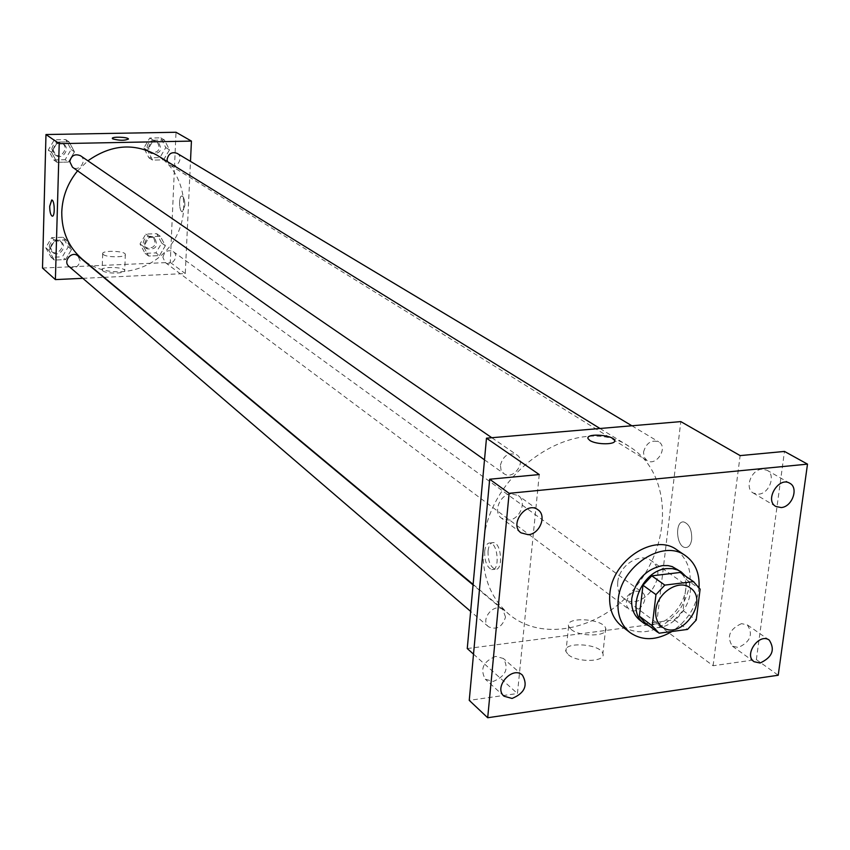 <?xml version="1.0" encoding="UTF-8"?>
<svg xmlns="http://www.w3.org/2000/svg" width="850" height="850" viewBox="0 0 850 850"><rect width="100%" height="100%" fill="white"/><g stroke="black" fill="none" stroke-linecap="round" stroke-linejoin="round"><path stroke-width="0.64" stroke-dasharray="4.25 3.19" d="M617.748 582.133C618.991 565.42 640.018 551.937 651.1 560.617C671.075 573.261 642.218 613.392 623.879 598.474C619.161 594.734 617.111 589.284 617.748 582.133M681.105 573.091L686.811 579.923L700.113 589.124M644.799 622.625L646.138 623.539L674.39 619.852L683.039 610.566L686.811 579.923M649.708 626.291C672.966 635.481 701.813 595.372 685.695 576.247M676.844 568.916C703.896 585.873 664.626 640.486 639.933 620.245M674.39 619.852L687.512 629.425M646.138 623.539L659.058 633.207M683.039 610.566L696.246 620.043M699.04 587.244C696.989 605.795 687.979 620.543 671.999 631.486M676.791 549.801C693.568 565.059 694.524 585.076 679.628 609.854C660.886 631.847 641.612 637.33 621.807 626.269M511.222 493.765C499.842 494.296 492.692 512.359 501.532 518.202L508.704 520.062C520.147 519.456 527.202 501.266 518.192 495.529L511.222 493.765M495.656 656.37C483.236 661.449 479.793 669.056 485.308 679.203L493.255 681.434C505.718 676.249 509.108 668.599 503.423 658.495L495.656 656.37M539.251 474.555L517.448 693.515L469.243 700.357M467.256 648.55L656.657 623.815L713.097 665.741L756.362 659.611L778.218 675.24M473.514 654.149L517.448 693.515M568.299 654.691C577.331 662.936 606.496 661.969 602.862 653.597C600.493 643.461 562.009 641.325 565.941 651.546L568.299 654.691M756.362 659.611L784.476 451.424M741.508 623.634C729.523 629.117 726.463 636.618 732.349 646.138L738.363 647.477C750.369 641.909 753.376 634.387 747.373 624.92L741.508 623.634M761.908 469.2C751.081 469.668 744.345 488.495 753.334 493.074L758.614 494.158C769.473 493.627 776.146 474.736 767.029 470.231L761.908 469.2M713.097 665.741L740.138 455.6M483.384 544.276C487.337 470.709 578.893 410.986 629.531 446.707C669.375 471.006 673.391 535.543 639.954 581.315C607.208 627.587 544.754 644.332 509.033 614.295C489.866 597.582 481.323 574.249 483.384 544.276M656.657 623.815L680.808 421.6M626.354 601.97C629.287 592.716 634.482 589.422 641.92 592.099C650.962 598.039 637.5 616.346 629.149 609.471L626.822 606.305L626.354 601.97M500.395 465.194C503.253 455.462 508.746 452.03 516.853 454.899C527.096 461.284 513.336 480.962 503.816 473.556L501.054 470.018L500.395 465.194M643.514 452.104C646.181 443.031 651.227 439.599 658.654 441.819C668.621 447.185 656.37 466.958 647.041 460.583L644.151 457.109L643.514 452.104M505.527 617.058L502.817 609.684C494.445 601.991 479.581 619.799 488.548 626.779C496.634 630.264 502.297 627.024 505.527 617.058M691.698 539.452C691.974 530.007 689.393 524.195 683.942 521.996C674.645 520.115 676.037 546.794 685.27 547.528C688.659 547.666 690.806 544.977 691.698 539.452C691.974 530.007 689.382 524.195 683.942 521.996C674.645 520.115 676.037 546.794 685.259 547.528C688.649 547.666 690.795 544.977 691.698 539.452M484.67 551.31C485.392 545.572 487.252 542.789 490.259 542.959C498.408 543.798 499.906 571.838 491.683 569.617C486.859 567.194 484.521 561.096 484.67 551.31M488.049 550.938C488.771 545.201 490.641 542.417 493.659 542.597C501.819 543.426 503.317 571.455 495.082 569.224C490.237 566.812 487.9 560.713 488.049 550.938M571.009 629.34C580.093 637.404 609.354 636.512 605.689 628.331C603.277 618.439 564.644 616.293 568.629 626.269L571.009 629.34M614.646 440.959C614.869 445.017 595.829 444.624 589.826 440.438L587.956 437.952M77.594 170.829L87.901 160.82M157.154 155.274C185.959 172.784 192.355 215.634 171.317 244.343C150.79 273.424 108.152 281.01 82.376 259.271M68.946 266.401C74.63 269.131 78.349 267.304 80.102 260.908L77.913 255.914M177.087 153.351C184.291 157.282 176.8 169.692 170 165.102L167.365 161.574M80.453 155.709C87.688 160.268 79.241 172.401 72.463 167.184M162.892 257.359C164.464 251.356 167.917 249.443 173.262 251.611C179.903 256.052 171.434 267.538 165.229 262.491L162.892 257.359M82.822 278.322L103.668 277.355M104.082 277.334L185.279 273.572L190.485 161.373M159.513 255.595L165.346 245.735L160.342 236.289L149.441 236.714L143.586 246.617L148.644 256.062L159.513 255.595L165.346 245.735L160.342 236.289L149.441 236.714L143.586 246.617L148.644 256.062L159.513 255.595L155.89 252.896L161.691 243.079L156.697 233.676L145.839 234.09L140.016 243.95L145.063 253.353L155.89 252.896M68.457 162.053L74.46 151.842L69.041 141.833L57.577 142.056L51.553 152.32L57.014 162.308L68.457 162.053L74.46 151.842L69.041 141.833L57.577 142.056L51.553 152.32L57.014 162.308L68.457 162.053L65.142 159.715L71.124 149.547L65.726 139.591L54.304 139.804L48.312 150.014L53.752 159.97L65.142 159.715M42.5 268.037L170.276 262.416L176.024 132.26M163.593 159.853L169.511 149.834L164.443 140.027L153.404 140.229L147.464 150.301L152.586 160.108L163.593 159.853L169.511 149.834L164.443 140.027L153.404 140.229L147.464 150.301L152.586 160.108L163.593 159.853L159.896 157.569L165.782 147.602L160.724 137.827L149.738 138.029L143.831 148.049L148.931 157.824L159.896 157.569M65.599 259.59L71.517 249.539L66.172 239.923L54.857 240.359L48.907 250.463L54.304 260.068L65.599 259.59L71.517 249.539L66.172 239.923L54.857 240.359L48.907 250.463L54.304 260.068L65.599 259.59L62.347 256.817L68.244 246.819L62.911 237.246L51.638 237.671L45.73 247.722L51.106 257.295L62.347 256.817M170.276 262.416L185.279 273.572M102.648 270.736C105.995 273.976 126.087 273.764 124.727 270.512C124.408 266.836 100.799 266.305 102.127 270.002L102.648 270.736M184.854 205.657C184.854 200.164 183.908 196.956 182.028 196.031C178.564 195.277 178.893 211.735 182.336 211.756L184.854 205.657C184.843 200.164 183.908 196.956 182.028 196.031C178.564 195.277 178.883 211.735 182.336 211.756L184.854 205.657M51.68 199.994L51.797 200.005C54.729 200.026 55.176 216.984 52.222 216.155M103.211 254.49C106.569 257.656 126.714 257.486 125.332 254.32C125.014 250.75 101.352 250.176 102.691 253.778L103.211 254.49M128.446 139.092C124.557 140.739 119.319 140.654 112.721 138.869L112.338 138.465M50.501 247.531C52.169 241.315 55.792 239.509 61.349 242.112C67.809 247.084 58.565 257.901 52.583 252.354L50.501 247.531M68.244 246.819L71.517 249.539M62.911 237.246L66.172 239.923M51.638 237.671L54.857 240.359M45.73 247.722L48.907 250.463M51.106 257.295L54.304 260.068M49.226 246.447C50.894 240.242 54.506 238.436 60.053 241.039C66.502 246.001 57.279 256.796 51.308 251.26L49.226 246.447M144.617 243.769C146.136 237.904 149.515 236.034 154.764 238.17C158.461 246.373 155.847 249.911 146.923 248.806L144.617 243.769M161.691 243.079L165.346 245.735M156.697 233.676L160.342 236.289M145.839 234.09L149.441 236.714M140.016 243.95L143.586 246.617M145.063 253.353L148.644 256.062M143.183 242.707C144.702 236.852 148.081 234.993 153.319 237.129C157.016 245.31 154.403 248.848 145.488 247.732L143.183 242.707M53.146 149.919C54.602 143.905 58.076 141.982 63.591 144.149C70.688 148.623 62.443 160.469 55.792 155.348L53.146 149.919M71.124 149.547L74.46 151.842M65.726 139.591L69.041 141.833M54.304 139.804L57.577 142.056M48.312 150.014L51.553 152.32M53.752 159.97L57.014 162.308M51.85 149.005C53.295 143.002 56.769 141.089 62.273 143.246C69.36 147.719 61.136 159.534 54.496 154.424L51.85 149.005M148.484 147.953C149.812 142.279 153.074 140.314 158.249 142.056C162.817 150.078 160.512 153.903 151.332 153.542L148.484 147.953M165.782 147.602L169.511 149.834M160.724 137.827L164.443 140.027M149.738 138.029L153.404 140.229M143.831 148.049L147.464 150.301M148.931 157.824L152.586 160.108M147.029 147.061C148.367 141.398 151.608 139.442 156.772 141.174C161.341 149.186 159.035 153 149.876 152.639L147.029 147.061M690.019 587.722L651.1 560.617M661.959 626.747L623.879 598.474M789.788 483.257L767.029 470.231M775.848 506.473L753.334 493.074M537.944 509.766L518.192 495.529M520.997 532.833L501.532 518.202M522.442 675.155L503.423 658.495M504.039 696.224L485.308 679.203M769.282 640.135L747.373 624.92M754.024 661.693L732.349 646.138M493.659 542.597L490.259 542.959M495.082 569.224L491.683 569.617M568.629 626.269L565.941 651.546M605.689 628.331L602.862 653.597M473.121 584.407L509.033 614.295M599.994 428.496L629.531 446.707M502.817 609.684L473.067 584.917M488.548 626.779L470.656 611.405M170 165.102L647.041 460.583M631.869 425.776L658.654 441.819M484.5 459.829L503.816 473.556M491.799 437.718L516.853 454.899M165.229 262.491L629.149 609.471M173.262 251.611L641.92 592.099M102.691 253.778L102.127 270.002M125.332 254.32L124.727 270.512M51.308 251.26L52.583 252.354M60.053 241.039L61.349 242.112M145.488 247.732L146.923 248.806M153.319 237.129L154.764 238.17M54.496 154.424L55.792 155.348M62.273 143.246L63.591 144.149M149.876 152.639L151.332 153.542M156.772 141.174L158.249 142.056"/><path stroke-width="1.27" d="M655.807 610.024C657.199 592.864 678.768 578.893 690.019 587.722C710.313 600.546 680.574 641.899 661.959 626.747C657.167 622.933 655.116 617.366 655.807 610.024M659.058 633.207L687.512 629.425L696.246 620.043L700.113 589.124L693.451 581.612L664.827 585.108L655.956 594.607L652.247 625.802L659.058 633.207M693.451 581.612L680.181 572.454L651.759 575.854L664.827 585.108M655.956 594.607L642.972 585.246L639.37 616.176L652.247 625.802M642.972 585.246L651.759 575.854M680.181 572.454L681.105 573.091M657.709 632.294L644.799 622.625L639.37 616.176M685.695 576.247L681.211 571.923L677.514 569.936L672.318 568.607L666.676 568.618C641.793 570.254 625.164 611.044 644.183 623.422L649.708 626.291M644.183 623.422L639.933 620.245C633.654 615.209 630.944 607.888 631.816 598.262C635.545 580.221 645.724 569.341 662.341 565.611L667.962 565.601L672.169 566.567L681.211 571.923M671.999 631.486C656.381 640.634 642.43 641.028 630.137 632.655C620.893 625.133 616.909 614.231 618.184 599.951C620.723 566.153 663.106 538.581 685.493 555.677C695.183 562.7 699.699 573.219 699.04 587.244M630.137 632.655L621.807 626.269C612.595 618.768 608.611 607.931 609.854 593.736C612.329 560.129 654.468 532.78 676.791 549.801L685.493 555.677M760.091 663.021L754.024 661.693C743.431 654.904 759.347 632.432 769.282 640.135C775.306 649.708 772.246 657.337 760.091 663.021M512.072 698.456L504.039 696.224C493.202 687.321 512.369 665.391 522.442 675.155C528.158 685.376 524.705 693.143 512.072 698.456M528.264 534.703L520.997 532.833C508.799 524.567 526.426 500.576 537.944 509.766C547.049 515.557 539.846 534.044 528.264 534.703M781.182 507.556L775.848 506.473C764.214 500.342 778.727 476.149 789.788 483.257C798.979 487.794 792.157 506.972 781.182 507.556M807.5 464.132L509.118 493.319L487.698 717.74L778.218 675.24L807.5 464.132L784.476 451.424L740.138 455.6L680.808 421.6L486.476 438.175L539.251 474.555L489.674 479.23L509.118 493.319M589.826 440.438L588.083 438.696C585.076 433.064 612.669 434.637 614.518 440.204C617.227 444.816 596.413 445.028 589.826 440.438M489.674 479.23L469.243 700.357L487.698 717.74M486.476 438.175L467.256 648.55L473.514 654.149M587.956 437.952C587.817 432.99 612.924 435.115 614.518 440.204L614.646 440.959M473.121 584.407L82.376 259.271C68.531 247.254 61.657 231.54 61.763 212.128C62.379 196.796 67.649 183.037 77.594 170.829M87.901 160.82C111.042 144.479 134.119 142.63 157.154 155.274L599.994 428.496M473.067 584.917L77.913 255.914C71.846 250.41 62.518 261.332 68.946 266.401L470.656 611.405M167.365 161.574L167.11 159.396C168.491 153.595 171.817 151.576 177.087 153.351L631.869 425.776M484.5 459.829L72.463 167.184L69.774 161.638C71.272 155.486 74.832 153.51 80.453 155.709L491.799 437.718M190.485 161.373L191.431 141.089L59.203 143.65L55.399 279.597L82.822 278.322M59.203 143.65L45.974 134.534L176.024 132.26L191.431 141.089M112.721 138.869L112.338 138.465C111.35 136.446 128.191 136.999 128.435 138.986C124.897 140.728 119.659 140.686 112.721 138.869M45.974 134.534L42.5 268.037L55.399 279.597M52.222 216.155L52.222 216.155C50.607 215.178 49.778 211.884 49.714 206.263L51.786 200.005C54.729 200.026 55.176 216.984 52.222 216.155C50.607 215.178 49.768 211.884 49.714 206.263L51.68 199.994M112.338 138.465C111.35 136.446 128.191 136.999 128.435 138.996L128.446 139.092M680.648 572.773L693.919 581.931"/></g></svg>
